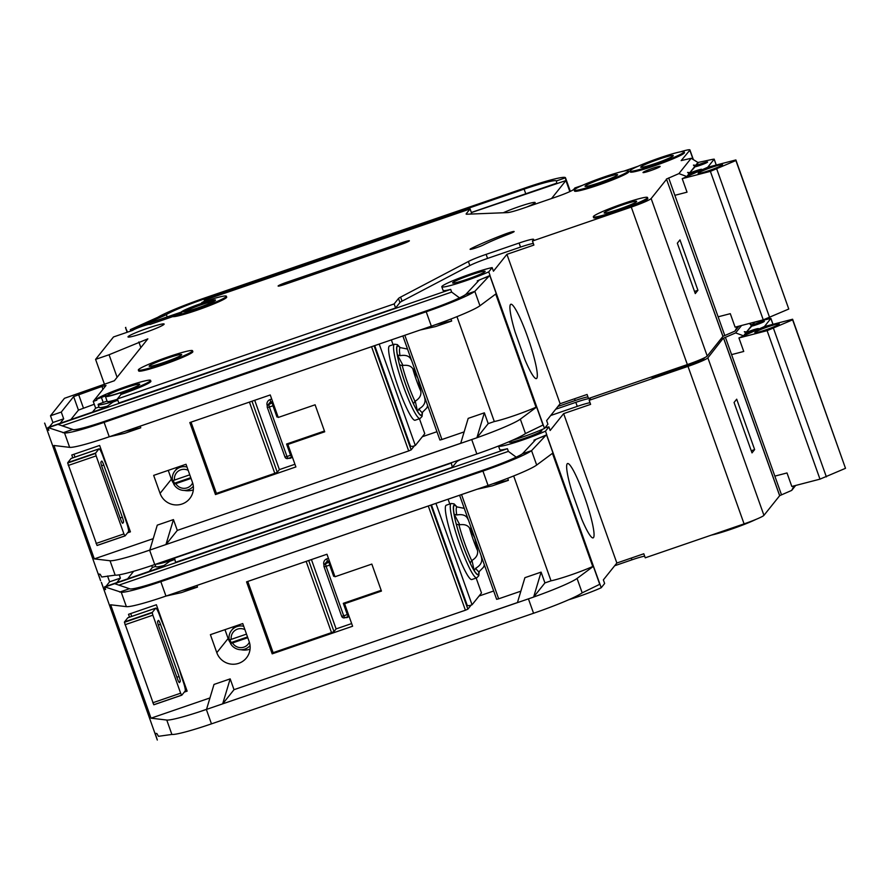 <?xml version="1.0" encoding="UTF-8"?>
<svg xmlns="http://www.w3.org/2000/svg" width="890" height="890" viewBox="0 0 890 890"><rect width="100%" height="100%" fill="white"/><g stroke="black" fill="none" stroke-linecap="round" stroke-linejoin="round"><path stroke-width="1.33" d="M709.063 170.569A12.938 1.079 160.4 0 1 698.216 173.383A12.938 1.079 160.4 0 1 711.611 167.376A12.938 1.079 160.4 0 1 722.513 164.728A12.938 1.079 160.4 0 1 709.063 170.569M674.865 195.322L687.024 192.173L682.218 178.667L710.387 171.358L735.897 160.534L788.774 309.03L735.885 159.944L707.717 167.253L714.147 159.199L713.046 159.254L697.96 162.481L695.702 165.306L693.444 165.106L695.012 166.819A7.187 0.601 -19.6 0 0 700.13 165.317A7.187 0.601 -19.6 0 0 707.606 162.024A7.187 0.601 -19.6 0 0 701.543 163.549A7.187 0.601 -19.6 0 0 695.869 165.751L698.127 162.937M735.897 160.534L735.885 159.944M718.13 316.818L730.29 313.669L735.096 327.164L763.264 319.855L788.774 309.03M710.387 171.358L763.264 319.855M716.784 169.1L769.65 317.597M682.218 178.667L707.717 167.253M122.408 509.347A19.168 2.559 71 0 0 125.868 520.617L126.191 521.518A9.59 1.279 71 0 1 128.449 531.697L125.156 535.825A9.59 1.279 71 0 1 125.056 535.891A9.59 1.279 71 0 1 124.9 535.88L97.043 545.448L67.684 463.011A9.59 1.279 -109 0 1 67.818 462.589L71.111 458.461A9.59 1.279 -109 0 1 71.211 458.395A9.59 1.279 -109 0 1 71.322 458.395M96.064 543.479L123.921 533.911L96.142 455.891L68.285 465.448M73.981 454.267L74.994 457.093M123.921 533.911L124.9 535.88M71.211 458.395L99.057 448.827A9.59 1.279 71 0 1 103.118 456.715L103.44 457.616A19.168 2.559 71 0 0 107.657 467.94M99.057 448.827A9.59 1.279 71 0 0 98.968 448.894L95.664 453.032A9.59 1.279 71 0 0 95.541 453.444L96.142 455.891M100.926 462.055L101.683 461.109A4.795 0.645 71 0 1 101.727 461.076A4.795 0.645 71 0 1 103.763 465.025L122.342 517.224A4.795 0.645 71 0 1 123.476 522.308L122.72 523.253A4.795 0.645 71 0 1 122.675 523.287A4.795 0.645 71 0 1 120.651 519.348L102.061 467.15A4.795 0.645 71 0 1 100.926 462.055M129.929 530.473L128.594 530.93M411.658 360.684L410.546 358.603C408.666 355.744 405.161 354.776 400.033 355.689L397.418 354.976A36.501 4.873 -109 0 1 397.296 346.344A36.501 4.873 -109 0 1 399.966 347.667M511.973 440.461A28.758 2.403 -19.6 0 0 521.818 437.268A28.758 2.403 -19.6 0 0 544.513 428.446L547.917 424.196L546.627 420.603L560.122 403.726L587.077 394.47L588.524 398.52L687.369 364.577A19.168 1.602 -19.6 0 0 707.227 356.045L722.936 336.409L666.454 179.001L722.98 336.342L734.995 331.102L737.265 326.597M495.73 294.045L536.025 407.208L536.737 406.964L544.513 428.446M488.755 271.851L492.159 267.601A28.758 2.403 -19.6 0 0 471.722 273.597A28.758 2.403 -19.6 0 0 441.796 286.78A28.758 2.403 -19.6 0 0 466.06 280.673A28.758 2.403 -19.6 0 0 488.755 271.851L490.034 275.455A28.758 2.403 160.4 0 1 483.315 278.325L477.274 280.884L477.607 281.819M62.1 425.865L451.653 292.087L450.696 289.395A28.758 2.403 160.4 0 1 443.075 290.385L441.796 286.78M451.653 292.087L459.496 297.861M470.588 275.01A17.255 1.446 -19.6 0 0 452.632 282.92A17.255 1.446 -19.6 0 0 467.194 279.26A17.255 1.446 -19.6 0 0 485.15 271.35A17.255 1.446 -19.6 0 0 470.588 275.01M188.191 470.354A9.59 9.467 -141.4 0 0 174.518 480.055L172.471 480.544A11.982 11.837 38.6 0 1 187 467.016M182.027 504.018A17.255 17.044 -141.4 0 0 192.429 482.269L186.021 464.269L153.67 475.382L160.078 493.372A17.255 17.044 -141.4 0 0 182.027 504.018M507.667 233.158A7.665 0.645 160.4 0 1 514.142 231.522A7.665 0.645 160.4 0 1 509.024 234.003A47.938 4.016 160.4 0 0 483.515 244.895A7.665 0.645 160.4 0 1 475.494 248.032A7.665 0.645 160.4 0 1 470.098 249.3A7.665 0.645 160.4 0 1 471.122 248.566A63.268 5.295 160.4 0 1 504.797 234.192A7.665 0.645 160.4 0 1 507.667 233.158M173.149 316.473L149.909 324.461A9.111 0.768 -19.6 0 0 149.943 324.338A9.111 0.768 -19.6 0 0 142.267 326.274A9.111 0.768 -19.6 0 0 132.833 330.324L113.508 336.954L95.586 359.371L109.07 354.743L147.84 338.856L114.354 380.742L64.458 398.308L50.496 415.764L61.276 412.059L63.68 418.812L52.899 422.516L50.496 415.764M674.308 369.984A28.758 2.403 -19.6 0 0 699.351 360.061A28.758 2.403 -19.6 0 1 674.308 369.984A28.758 2.403 -19.6 0 1 654.606 375.825A28.758 2.403 -19.6 0 0 674.308 369.984M598.469 184.052A28.758 2.403 -19.6 0 0 628.396 170.869A28.758 2.403 -19.6 0 0 604.132 176.977A28.758 2.403 -19.6 0 0 574.206 190.16A28.758 2.403 -19.6 0 0 598.469 184.052M628.396 170.869L628.718 171.759A28.758 2.403 160.4 0 1 598.792 184.953A28.758 2.403 160.4 0 1 574.528 191.061L574.206 190.16M654.183 164.917A28.758 2.403 -19.6 0 0 684.11 151.734A28.758 2.403 -19.6 0 0 659.846 157.841A28.758 2.403 -19.6 0 0 629.92 171.025A28.758 2.403 -19.6 0 0 654.183 164.917M684.11 151.734L684.432 152.635A28.758 2.403 160.4 0 1 654.506 165.818A28.758 2.403 160.4 0 1 630.242 171.926L629.92 171.025M162.603 363.932A28.758 2.403 -19.6 0 0 192.529 350.749A28.758 2.403 -19.6 0 0 168.266 356.857A28.758 2.403 -19.6 0 0 138.339 370.04A28.758 2.403 -19.6 0 0 162.603 363.932M192.529 350.749L192.852 351.65A28.758 2.403 160.4 0 1 162.926 364.833A28.758 2.403 160.4 0 1 138.662 370.941L138.339 370.04M167.131 358.27A17.255 1.446 -19.6 0 0 149.175 366.179A17.255 1.446 -19.6 0 0 163.738 362.519A17.255 1.446 -19.6 0 0 181.694 354.609A17.255 1.446 -19.6 0 0 167.131 358.27M96.521 399.287L106.244 395.605A19.168 1.602 160.4 0 0 105.421 396.462A19.168 1.602 160.4 0 0 125.223 391.111L120.651 393.569A28.758 2.403 -19.6 0 0 150.577 380.386A28.758 2.403 -19.6 0 0 126.313 386.494A28.758 2.403 -19.6 0 0 96.521 399.287L96.843 400.189L93.25 401.423L95.653 408.176L92.571 412.026M617.582 210.696A28.758 2.403 -19.6 0 0 647.508 197.513A28.758 2.403 -19.6 0 0 623.245 203.621A28.758 2.403 -19.6 0 0 593.319 216.804A28.758 2.403 -19.6 0 0 617.582 210.696M647.508 197.513L647.831 198.403A28.758 2.403 160.4 0 1 617.905 211.597A28.758 2.403 160.4 0 1 593.641 217.705L593.319 216.804M184.085 311.767A17.255 1.446 160.4 0 1 201.285 304.636A17.255 1.446 160.4 0 1 214.768 300.842M200.962 303.735A17.255 1.446 -19.6 0 0 183.006 311.645A17.255 1.446 -19.6 0 0 197.569 307.984A17.255 1.446 -19.6 0 0 215.525 300.064A17.255 1.446 -19.6 0 0 200.962 303.735M226.36 296.214A28.758 2.403 -19.6 0 1 202.931 307.095A28.758 2.403 -19.6 0 1 172.949 315.761L181.894 312.468A19.168 1.602 160.4 0 1 181.204 312.29A19.168 1.602 160.4 0 1 201.151 303.501A19.168 1.602 160.4 0 1 202.775 302.945L201.318 303.301L202.097 302.322A28.758 2.403 -19.6 0 1 226.36 296.214L226.683 297.104A28.758 2.403 160.4 0 1 203.254 307.996A28.758 2.403 160.4 0 1 173.261 316.662L173.239 316.606M602.997 178.389A17.255 1.446 -19.6 0 0 585.042 186.299A17.255 1.446 -19.6 0 0 599.604 182.639A17.255 1.446 -19.6 0 0 617.56 174.718A17.255 1.446 -19.6 0 0 602.997 178.389M147.951 328.121A19.168 1.602 -19.6 0 0 128.004 336.921A19.168 1.602 -19.6 0 0 144.18 332.849A19.168 1.602 -19.6 0 0 164.127 324.049A19.168 1.602 -19.6 0 0 147.951 328.121M213.989 301.309A15.82 1.324 -19.6 0 0 201.14 304.814A15.82 1.324 -19.6 0 0 184.975 311.634M125.178 387.907A17.255 1.446 -19.6 0 0 107.223 395.828A17.255 1.446 -19.6 0 0 121.785 392.156A17.255 1.446 -19.6 0 0 139.73 384.246A17.255 1.446 -19.6 0 0 125.178 387.907M658.711 159.254A17.255 1.446 -19.6 0 0 640.756 167.164A17.255 1.446 -19.6 0 0 655.318 163.504A17.255 1.446 -19.6 0 0 673.274 155.594A17.255 1.446 -19.6 0 0 658.711 159.254M622.11 205.034A17.255 1.446 -19.6 0 0 604.154 212.944A17.255 1.446 -19.6 0 0 618.717 209.284A17.255 1.446 -19.6 0 0 636.673 201.363A17.255 1.446 -19.6 0 0 622.11 205.034M652.481 168.355A9.111 0.768 -19.6 0 0 643.003 172.527A9.111 0.768 -19.6 0 0 650.69 170.602A9.111 0.768 -19.6 0 0 660.158 166.419A9.111 0.768 -19.6 0 0 652.481 168.355M687.392 176.354L689.005 173.684L686.791 176.62M694.856 166.363L689.861 172.627L687.592 172.426L689.005 173.684M689.861 172.627L695.012 166.819M689.172 174.129A7.187 0.601 -19.6 0 0 694.278 172.638A7.187 0.601 -19.6 0 0 701.754 169.334A7.187 0.601 -19.6 0 0 695.691 170.869A7.187 0.601 -19.6 0 0 690.017 173.072M526.524 207.114A19.168 1.602 -19.6 0 0 535.179 202.553A19.168 1.602 -19.6 0 0 519.004 206.625A19.168 1.602 -19.6 0 0 503.306 212.766M394.481 344.207L389.542 345.899A39.305 5.251 71 0 0 389.175 346.177A39.305 5.251 71 0 0 397.886 386.349A39.305 5.251 71 0 0 415.074 420.247L420.013 418.556A39.305 5.251 -109 0 1 402.836 384.647A39.305 5.251 -109 0 1 394.114 344.474A39.305 5.251 -109 0 1 394.481 344.207L397.352 344.586L400.3 347.656M193.341 486.285A11.982 11.837 38.6 0 1 173.75 484.149L175.797 483.659A9.59 9.467 -141.4 0 0 192.641 482.892M510.482 304.525A39.305 5.251 -109 0 1 510.849 304.247A39.305 5.251 -109 0 1 528.037 338.144A39.305 5.251 -109 0 1 536.759 378.317A39.305 5.251 -109 0 1 536.381 378.595A39.305 5.251 -109 0 1 524.966 359.76L515.099 332.048A39.305 5.251 -109 0 1 510.482 304.525M295.892 466.939L287.882 444.444L324.716 431.795L315.105 404.794L278.259 417.443L270.248 394.949L189.826 422.561L215.469 494.562L295.892 466.939M127.548 532.832L130.418 531.842L99.647 445.445L71.79 455.013L72.802 457.849M117.836 400.222L113.063 402.002L105.365 407.631L47.904 427.545L64.536 432.952A47.938 4.016 -19.6 0 0 104.119 422.372L109.248 436.768L104.097 438.503A47.938 4.016 160.4 0 1 69.654 447.359L53.923 445.49L94.307 558.887L110.037 560.745A47.938 4.016 -19.6 0 0 144.48 551.9L149.798 550.098L157.274 525.144L173.45 519.593L177.299 530.395L408.688 450.93L371.564 346.7M404.817 335.274L441.93 439.515L464.135 431.895M460.72 443.276L165.974 544.547L460.709 443.342L468.185 418.378L484.36 412.827L488.209 423.629L494.306 421.537L456.959 316.651M450.963 319.021L451.675 321.034L435.499 326.586L420.347 329.968L431.339 326.163A47.938 4.016 160.4 0 0 436.545 324.349A47.938 4.016 160.4 0 0 479.955 305.76L496.353 293.567L536.737 406.964L520.339 419.157L525.467 433.552L543.145 424.964M140.175 426.154L140.765 427.79L124.589 433.352L109.425 436.723L420.336 329.945L125.601 431.149L140.765 427.79M94.307 558.887L153.225 538.661M149.62 550.165L154.749 564.56A47.938 4.016 160.4 0 1 115.166 575.151L101.749 577.009L100.136 574.239L98.445 574.039L100.581 580.747L44.645 423.084A9.59 0.801 -19.6 0 0 44.6 423.206A9.59 0.801 -19.6 0 0 44.767 423.295L47.17 430.037L48.861 430.237L47.904 427.545M536.025 407.208A28.758 2.403 160.4 0 1 494.306 421.537M488.209 423.629L476.918 437.747A47.938 4.016 -19.6 0 0 520.339 419.157M483.315 278.325L488.788 276.445L474.826 291.353L479.955 305.76M477.274 280.884L479.054 280.272L465.748 294.479L474.826 291.353A47.938 4.016 -19.6 0 1 426.21 311.767L431.339 326.163M48.55 427.612L450.696 289.395M492.159 267.601L493.438 271.205L506.922 254.329L560.122 403.726M150.577 380.386L150.888 381.287A28.758 2.403 160.4 0 1 120.973 394.47L117.38 398.954L394.148 303.924L398.486 298.495A19.168 1.602 -19.6 0 1 400.611 297.104L468.396 261.504A19.168 1.602 -19.6 0 1 486.129 254.362L519.093 243.037A17.255 1.446 -19.6 0 1 533.655 239.377A17.255 1.446 -19.6 0 1 533.577 239.61L532.442 241.023L533.889 245.073L506.922 254.329M519.093 243.037L520.539 247.086A17.255 1.446 160.4 0 1 533.288 243.404M520.539 247.086L487.564 258.411A19.168 1.602 160.4 0 0 469.831 265.554L402.058 301.154A19.168 1.602 160.4 0 0 399.933 302.544L395.594 307.973L394.148 303.924M117.38 398.954L118.826 403.003L395.594 307.973M488.788 276.445L490.034 275.455M173.328 480.344A11.982 11.837 -141.4 0 0 174.462 483.259L173.75 484.149M191.061 478.42L175.797 483.659M174.518 480.055L189.781 474.815M173.939 483.904A17.255 17.044 -141.4 0 1 171.403 479.221L168.255 470.376M184.286 490.435A17.255 17.044 -141.4 0 0 193.33 489.867M419.913 387.239L420.981 386.872M422.216 412.448A36.501 4.873 -109 0 1 417.488 411.347L418.99 408.911C423.518 406.352 425.509 403.07 424.953 399.076L424.363 396.361M417.488 411.347L415.263 401.134M414.951 401.301L413.483 403.793A36.501 4.873 -109 0 1 399.599 364.811L402.236 365.601C407.364 364.722 410.88 365.779 412.793 368.749L417.977 378.561L420.825 391.289C421.426 395.36 419.468 398.687 414.951 401.301A34.132 4.561 71 0 1 402.236 365.601M413.027 369.183L414.506 368.671M403.036 365.445L397.418 354.976M393.069 344.686L391.366 339.891M419.446 418.745L424.764 433.686L415.33 445.49L379.218 344.063M415.33 445.49L413.527 446.101A4.795 4.728 -141.4 0 1 410.512 446.124L374.723 345.609M422.338 436.723L436.945 431.706M414.417 445.801L411.169 449.873L408.688 450.93M738.945 326.163L734.995 331.102M557.941 406.452L575.174 400.533A17.255 1.446 160.4 0 1 587.923 396.851M686.746 176.509L678.914 173.606L691.174 158.287L681.173 160.601L689.828 150.188A19.168 1.602 -19.6 0 0 689.917 149.921A19.168 1.602 -19.6 0 0 680.461 151.812M666.899 178.845L678.914 173.606M691.174 158.287L697.96 162.481M638.108 166.23L623.834 171.136M582.405 185.365L574.895 187.935L573.761 189.347A17.255 1.446 -19.6 0 1 555.894 197.035L522.92 208.349A19.168 1.602 -19.6 0 1 507.5 212.599L466.894 214.212A19.168 1.602 -19.6 0 1 466.138 214.045A19.168 1.602 -19.6 0 1 466.226 213.778L470.098 208.95L471.533 212.999L470.688 214.067M203.521 301.832L205.012 299.974L470.098 208.95M93.25 401.423L105.988 385.503L101.961 386.449L73.636 396.606L61.276 412.059M532.442 241.023L631.288 207.081A19.168 1.602 -19.6 0 0 651.146 198.559L666.855 178.912M285 284.322A8.144 0.679 160.4 0 1 278.125 286.046A8.144 0.679 160.4 0 1 286.602 282.308L402.514 242.503A8.144 0.679 160.4 0 1 409.389 240.778A8.144 0.679 160.4 0 1 400.912 244.516L285 284.322M99.001 407.03L95.653 408.176M60.231 423.128L63.68 418.812M47.081 429.781L48.205 428.39M49.295 427.022L52.899 422.516M107.056 401.056L98.289 404.238A28.758 2.403 -19.6 0 0 98.145 404.627L99.113 407.331A28.758 2.403 -19.6 0 0 107.345 406.185M551.555 198.514L565.918 180.559L569.845 191.584M98.145 404.627A28.758 2.403 -19.6 0 0 117.78 400.077M95.586 359.371L104.553 384.536M125.824 327.375A9.59 0.801 -19.6 0 0 125.49 327.598L127.526 332.148M144.469 551.867L149.809 550.042M166.041 544.457L177.299 530.395M441.93 439.515L439.905 440.027L402.87 335.942M525.467 433.552A47.938 4.016 160.4 0 1 476.84 453.956L154.749 564.56M104.108 438.536L109.248 436.768M465.748 294.479A38.348 3.204 160.4 0 1 427.144 310.588L105.053 421.193A38.348 3.204 160.4 0 1 73.392 429.659L57.961 424.385M63.001 432.774L72.413 429.547M104.119 422.372L426.21 311.767M155.883 318.464L166.341 314.559A38.348 3.204 160.4 0 1 203.977 299.073L524.11 189.136A38.348 3.204 160.4 0 1 556.417 180.926L565.495 177.811A47.938 4.016 -19.6 0 0 565.495 177.778A47.938 4.016 -19.6 0 0 525.056 187.957L204.922 297.894A47.938 4.016 -19.6 0 0 157.875 317.252L130.352 329.634L130.83 331.002M181.193 312.268L130.352 329.634M134.791 328.154L181.193 312.223M471.389 212.577L565.918 180.559M565.495 177.778L570.323 191.361L565.495 177.811L565.806 180.147M556.45 180.959L556.74 183.151L471.355 212.476M181.249 312.09L140.353 326.129L165.162 315.282M476.84 453.956L471.711 439.56L476.884 437.769L460.709 443.342M165.974 544.547L149.798 550.098M125.49 327.598L127.148 332.27M109.07 354.743L117.102 377.304M138.851 341.949L140.865 347.589M695.279 293.589L677.335 243.192L679.982 239.888L697.927 290.285L695.279 293.589M484.36 412.827L476.918 437.747M451.675 321.034L436.545 324.349M165.963 544.524L173.45 519.593M117.491 399.265A19.168 1.602 160.4 0 1 107.178 401.412L105.421 396.462M120.651 393.569L120.973 394.47M136.682 327.553L136.927 328.265M94.251 404.249L78.442 410.112L70.978 419.435M694.523 291.453L697.927 290.285M278.003 416.709L276.957 417.032L272.952 405.784L269.358 407.019L286.981 456.514L290.574 455.28L286.569 444.032L324.45 431.027M286.569 444.032L288.594 443.52L287.882 444.444M251.981 401.223L277.268 472.267L279.393 469.609L294.935 464.269M277.268 472.267L274.788 473.335L249.422 402.091M191.038 422.149L216.404 493.383L274.788 473.335M216.404 493.383L215.469 494.562M279.393 469.609L254.707 400.278M190.794 477.652L174.462 483.259M179.124 668.646A19.168 2.559 71 0 0 182.595 679.904L182.917 680.806A9.59 1.279 71 0 1 185.176 690.985L181.871 695.112A9.59 1.279 71 0 1 181.783 695.19A9.59 1.279 71 0 1 181.616 695.168L153.759 704.735L124.411 622.299A9.59 1.279 -109 0 1 124.533 621.888L127.837 617.76A9.59 1.279 -109 0 1 127.926 617.693A9.59 1.279 -109 0 1 128.038 617.682M152.791 702.766L180.648 693.199L152.869 615.179L125.012 624.747M130.708 613.555L131.709 616.392M180.648 693.199L181.616 695.168M127.926 617.693L155.783 608.126A9.59 1.279 71 0 1 159.844 616.014L160.167 616.915A19.168 2.559 71 0 0 164.383 627.239M155.783 608.126A9.59 1.279 71 0 0 155.694 608.193L152.39 612.32A9.59 1.279 71 0 0 152.268 612.743L152.869 615.179M157.652 621.354L158.409 620.408A4.795 0.645 71 0 1 158.453 620.375A4.795 0.645 71 0 1 160.478 624.313L179.068 676.511A4.795 0.645 71 0 1 180.203 681.606L179.446 682.552A4.795 0.645 71 0 1 179.402 682.585A4.795 0.645 71 0 1 177.366 678.636L158.787 626.438A4.795 0.645 71 0 1 157.652 621.354M186.644 689.761L185.309 690.228M765.778 329.856A12.938 1.079 160.4 0 1 754.931 332.682A12.938 1.079 160.4 0 1 768.326 326.675A12.938 1.079 160.4 0 1 779.228 324.027A12.938 1.079 160.4 0 1 765.778 329.856M767.113 330.657L792.623 319.833L845.5 468.318L792.612 319.232L764.432 326.541L738.934 337.966L767.113 330.657L819.99 479.143L845.5 468.318M792.623 319.833L792.612 319.232M774.856 476.117L787.005 472.957L791.811 486.463L819.99 479.143M738.934 337.966L743.74 351.461L731.591 354.62M773.499 328.399L826.376 476.884M468.374 519.971L467.272 517.902C465.392 515.043 461.888 514.064 456.759 514.976L454.145 514.264A36.501 4.873 -109 0 1 454.022 505.631A36.501 4.873 -109 0 1 456.692 506.955M568.699 599.76A28.758 2.403 -19.6 0 0 578.544 596.556A28.758 2.403 -19.6 0 0 601.24 587.734L604.633 583.495L603.353 579.891L616.848 563.025L643.804 553.769L645.239 557.819L744.085 523.876A19.168 1.602 -19.6 0 0 763.943 515.343L779.707 495.641L791.722 490.39L793.991 485.896M552.456 453.344L592.751 566.496L593.452 566.263L601.24 587.734M498.511 446.024A28.758 2.403 -19.6 0 0 498.522 446.079A28.758 2.403 -19.6 0 0 522.786 439.972A28.758 2.403 -19.6 0 0 545.481 431.149L546.76 434.743A28.758 2.403 160.4 0 1 540.041 437.613L533.989 440.183L534.323 441.117M118.815 585.153L508.379 451.386L507.411 448.682A28.758 2.403 160.4 0 1 499.802 449.673L498.522 446.079M508.379 451.386L516.211 457.16M511.272 440.772A17.255 1.446 -19.6 0 0 509.358 442.219A17.255 1.446 -19.6 0 0 523.91 438.548A17.255 1.446 -19.6 0 0 541.865 430.638A17.255 1.446 -19.6 0 0 538.984 430.827M244.917 629.653A9.59 9.467 -141.4 0 0 231.244 639.354L229.197 639.843A11.982 11.837 38.6 0 1 243.727 626.304M238.743 663.317A17.255 17.044 -141.4 0 0 249.156 641.556L242.748 623.567L210.396 634.67L216.804 652.67A17.255 17.044 -141.4 0 0 238.743 663.317M711.332 535.124A28.758 2.403 -19.6 0 0 731.024 529.283A28.758 2.403 -19.6 0 0 756.066 519.36M704.557 357.724A28.758 2.403 160.4 0 1 674.62 370.885A28.758 2.403 160.4 0 1 650.635 377.193M744.118 335.641L745.731 332.971L743.517 335.919M754.375 322.158L752.428 324.605L750.159 324.405L751.583 325.662L746.577 331.914L744.307 331.714L745.731 332.971M746.577 331.914L751.739 326.107A7.187 0.601 -19.6 0 0 756.845 324.616A7.187 0.601 -19.6 0 0 764.332 321.312A7.187 0.601 -19.6 0 0 758.258 322.848A7.187 0.601 -19.6 0 0 752.584 325.05L754.787 322.058M745.887 333.427A7.187 0.601 -19.6 0 0 750.993 331.926A7.187 0.601 -19.6 0 0 758.48 328.632A7.187 0.601 -19.6 0 0 752.417 330.157A7.187 0.601 -19.6 0 0 746.743 332.359M451.208 503.495L446.268 505.197A39.305 5.251 71 0 0 445.89 505.464A39.305 5.251 71 0 0 454.612 545.637A39.305 5.251 71 0 0 471.8 579.546L476.74 577.844A39.305 5.251 -109 0 1 459.551 543.946A39.305 5.251 -109 0 1 450.83 503.773A39.305 5.251 -109 0 1 451.208 503.495L454.078 503.874L457.026 506.955M250.057 645.584A11.982 11.837 38.6 0 1 230.477 643.437L232.524 642.947A9.59 9.467 -141.4 0 0 249.367 642.191M567.197 463.812A39.305 5.251 -109 0 1 567.575 463.534A39.305 5.251 -109 0 1 584.763 497.443A39.305 5.251 -109 0 1 593.474 537.616A39.305 5.251 -109 0 1 593.107 537.883A39.305 5.251 -109 0 1 581.693 519.048L571.825 491.336A39.305 5.251 -109 0 1 567.197 463.812M352.607 626.237L344.597 603.731L381.443 591.082L371.831 564.082L334.985 576.742L326.975 554.236L246.552 581.86L272.184 653.85L352.607 626.237M184.274 692.12L187.134 691.141L156.373 604.744L128.516 614.311L129.528 617.137M174.562 559.521L169.779 561.301L162.08 566.919L104.62 586.833L121.251 592.25A47.938 4.016 -19.6 0 0 160.834 581.66L165.963 596.066L160.834 597.824A47.938 4.016 160.4 0 1 126.38 606.646L110.649 604.788L151.022 718.185L166.764 720.043A47.938 4.016 -19.6 0 0 201.196 711.199L206.524 709.397L214.001 684.443L230.176 678.881L234.014 689.683L465.403 610.229L428.29 505.987M461.532 494.573L498.656 598.814L520.85 591.183M544.925 582.917L533.644 597.034A47.938 4.016 -19.6 0 0 577.054 578.444L582.182 592.84A47.938 4.016 160.4 0 1 533.566 613.255L528.438 598.859L533.611 597.079L222.7 703.845L517.446 602.563L524.911 577.677L541.087 572.125L544.925 582.917L551.021 580.825L513.675 475.95M507.678 478.308L508.401 480.322L492.226 485.884L477.062 489.255L488.054 485.462A47.938 4.016 160.4 0 0 493.26 483.648A47.938 4.016 160.4 0 0 536.681 465.047L553.079 452.865L593.452 566.263L577.054 578.444M196.901 585.442L197.48 587.089L181.315 592.64L166.152 596.022L477.062 489.255M151.022 718.185L209.94 697.949M599.86 584.252L582.182 592.84M206.346 709.452L211.475 723.859A47.938 4.016 160.4 0 1 171.881 734.439L158.465 736.308L156.863 733.527L155.172 733.327L157.308 740.046L101.36 582.372A9.59 0.801 -19.6 0 0 101.315 582.505A9.59 0.801 -19.6 0 0 101.493 582.583L103.896 589.336L105.587 589.536L104.62 586.833M592.751 566.496A28.758 2.403 160.4 0 1 551.021 580.825M540.041 437.613L545.514 435.733L531.553 450.651L536.681 465.047M533.989 440.183L535.769 439.571L522.463 453.767L531.553 450.651A47.938 4.016 -19.6 0 1 482.925 471.066L488.054 485.462M105.265 586.91L507.411 448.682M545.481 431.149L548.874 426.9L550.154 430.493L563.648 413.628L616.848 563.025M555.716 409.233L575.819 402.336A17.255 1.446 -19.6 0 1 590.381 398.676A17.255 1.446 -19.6 0 1 590.293 398.909L589.169 400.322L590.604 404.372L563.648 413.628M575.819 402.336L577.265 406.385A17.255 1.446 160.4 0 1 590.014 402.703M577.265 406.385L550.71 415.508M460.33 459.629L458.773 460.453A19.168 1.602 160.4 0 0 456.648 461.843L452.309 467.261L451.241 462.755M174.473 557.785L175.553 562.302L452.309 467.261M545.514 435.733L546.76 434.743M230.043 639.632A11.982 11.837 -141.4 0 0 231.178 642.558L230.477 643.437M247.787 637.707L232.524 642.947M231.244 639.354L246.497 634.114M230.666 643.203A17.255 17.044 -141.4 0 1 228.129 638.508L224.97 629.664M241.012 649.722A17.255 17.044 -141.4 0 0 250.057 649.166M476.639 546.538L477.707 546.171M478.942 571.747A36.501 4.873 -109 0 1 474.214 570.635L475.716 568.209C480.244 565.639 482.224 562.369 481.679 558.375L481.078 555.66M474.214 570.635L471.989 560.433M471.678 560.589L470.209 563.081A36.501 4.873 -109 0 1 456.325 524.11L458.962 524.889C464.079 524.021 467.606 525.067 469.52 528.037L474.704 537.86L477.552 550.587C478.141 554.648 476.195 557.986 471.678 560.589A34.132 4.561 71 0 1 458.962 524.889M469.742 528.471L471.222 527.97M459.752 524.733L454.145 514.264M449.795 503.985L448.082 499.19M476.161 578.044L481.49 592.985L472.056 604.777L435.933 503.362M472.056 604.777L470.254 605.4A4.795 4.728 -141.4 0 1 467.239 605.423L431.45 504.908M479.054 596.022L493.672 591.005M471.144 605.089L467.884 609.16L465.403 610.229M795.66 485.462L791.722 490.39M614.667 565.751L631.9 559.832A17.255 1.446 160.4 0 1 644.649 556.15M743.473 335.797L735.641 332.905L741.57 325.484M589.169 400.322L688.003 366.38A19.168 1.602 -19.6 0 0 707.873 357.847L723.169 338.3L735.641 332.905M764.421 326.552L770.896 318.42L754.842 322.224M174.106 558.253L450.874 463.212M155.717 566.318L152.368 567.464L149.297 571.313M116.946 582.427L120.406 578.111L109.615 581.804L107.557 576.008M103.807 589.08L104.92 587.678M106.01 586.321L109.615 581.804M155.06 564.46L155.828 566.63A28.758 2.403 -19.6 0 0 164.071 565.473M155.839 564.193A28.758 2.403 -19.6 0 0 174.507 559.365M201.185 711.166L206.524 709.33M222.767 703.756L234.014 689.683M498.656 598.814L496.631 599.315L459.596 495.241L496.631 599.315M197.48 587.089L182.316 590.448L477.051 489.233M160.834 597.824L165.963 596.066M522.463 453.767A38.348 3.204 160.4 0 1 483.871 469.876L161.78 580.48A38.348 3.204 160.4 0 1 130.118 588.946L114.677 583.684M119.727 592.073L129.139 588.835M160.834 581.66L482.925 471.066M211.475 723.859L533.566 613.255M541.087 572.125L533.644 597.034M222.7 703.845L206.524 709.397M752.006 452.888L734.061 402.491L736.698 399.187L754.642 449.584L752.006 452.888M723.57 338.2L779.651 495.697M723.626 338.144L779.707 495.641M493.238 483.704L508.401 480.322M222.689 703.823L230.176 678.881M174.218 558.553A19.168 1.602 160.4 0 1 165.907 560.733M151.712 565.595L152.368 567.464M119.227 574.818L120.406 578.111M133.667 571.269L127.704 578.734M751.238 450.752L754.642 449.584M334.718 575.997L333.683 576.331L329.678 565.083L326.085 566.318L343.707 615.813L347.3 614.578L343.295 603.331L381.165 590.326M343.295 603.331L345.32 602.819L344.597 603.731M308.697 560.511L333.995 631.555L336.12 628.907L351.661 623.567M333.995 631.555L331.514 632.623L306.149 561.39M247.765 581.437L273.13 652.67L331.514 632.623M273.13 652.67L272.184 653.85M336.12 628.907L311.433 559.576M247.509 636.951L231.178 642.558M548.874 426.9A28.758 2.403 -19.6 0 0 545.047 427.779M101.605 465.77L103.763 465.025M120.161 517.969L122.342 517.224M122.153 522.764L123.476 522.308M67.684 463.011L95.541 453.444M67.818 462.589L95.664 453.032M71.111 458.461L98.968 448.894M400.155 347.667A36.913 4.928 71 0 0 397.163 345.954A36.913 4.928 71 0 0 405.862 385.147A36.913 4.928 71 0 0 421.838 415.252A36.913 4.928 71 0 0 422.361 412.337M399.933 347.923L400.4 347.645A34.132 4.561 71 0 0 399.977 347.912A34.132 4.561 71 0 0 400.033 355.689M410.379 357.101A24.675 3.293 71 0 0 410.546 358.603M412.793 368.749A24.675 3.293 71 0 0 420.825 391.289M424.953 399.076A24.675 3.293 71 0 0 425.631 399.944M374.111 345.821L411.169 449.873M668.679 177.944L724.76 335.441M714.147 159.199L716.227 165.039M489.945 275.566L496.353 293.567M631.288 207.081L687.369 364.577M110.037 560.745L115.166 575.151M64.536 432.952L69.654 447.359M536.625 407.053L543.045 425.053M489.845 275.666L496.253 293.667M689.828 150.188L693.143 159.51M651.146 198.559L707.227 356.045M203.977 299.073L204.522 300.586M524.11 189.136L525.768 193.786M166.341 314.559L167.175 316.918M172.949 315.761L173.261 316.662M101.471 397.596L103.229 402.547M101.961 386.449L102.962 389.275M78.598 394.47L83.404 407.976M73.636 396.606L78.442 410.112M486.129 254.362L487.564 258.411M468.396 261.504L469.831 265.554M400.611 297.104L402.058 301.154M398.486 298.495L399.933 302.544M575.174 400.533L574.551 398.776M504.797 234.192L505.253 235.461M471.122 248.566L471.355 249.222M286.602 282.308L287.058 283.61M402.514 242.503L402.97 243.782M272.574 401.468L270.682 402.113L268.791 404.472L272.952 402.536M267.334 405.929L267.223 405.618A4.795 4.728 -141.4 0 1 270.115 399.577L270.682 402.113A2.392 2.37 38.6 0 0 269.614 402.87L267.723 405.228A2.392 2.392 0 0 0 267.334 407.531L269.358 407.019L268.791 404.472A2.392 2.37 -141.4 0 0 267.345 407.498L284.967 457.026L267.367 407.553M292.387 457.115A2.392 2.37 38.6 0 0 291.62 457.238L288.004 458.495L286.981 456.514L284.967 457.026A2.392 2.392 0 0 0 288.004 458.495L291.597 457.26L290.574 455.28L291.62 454.957M292.532 457.527L290.752 457.549M288.649 458.272A4.795 4.728 -141.4 0 0 290.941 458.072M270.115 399.577L271.706 399.02M171.403 479.221L160.078 493.372M418.99 408.911A34.132 4.561 71 0 0 422.561 412.204L426.766 407.954L427.667 405.64M284.989 457.048A2.392 2.37 -141.4 0 0 287.971 458.495M273.074 402.87A2.392 2.37 38.6 0 1 272.385 403.237L272.952 405.784L273.998 405.451M158.32 625.058L160.478 624.313M176.876 677.268L179.068 676.511M178.879 682.063L180.203 681.606M124.411 622.299L152.268 612.743M124.533 621.888L152.39 612.32M127.837 617.76L155.694 608.193M456.87 506.966A36.913 4.928 71 0 0 453.878 505.253A36.913 4.928 71 0 0 462.589 544.446A36.913 4.928 71 0 0 478.553 574.551A36.913 4.928 71 0 0 479.076 571.625M456.659 507.211L457.115 506.944A34.132 4.561 71 0 0 456.692 507.211A34.132 4.561 71 0 0 456.759 514.976M467.105 516.4A24.675 3.293 71 0 0 467.272 517.902M469.52 528.037A24.675 3.293 71 0 0 477.552 550.587M481.679 558.375A24.675 3.293 71 0 0 482.358 559.231M430.838 505.108L467.884 609.16M725.394 337.232L781.476 494.729M770.874 318.486L772.954 324.338M546.671 434.865L553.079 452.865M688.003 366.38L744.085 523.876M166.764 720.043L171.881 734.439M121.251 592.25L126.38 606.646M593.352 566.351L599.76 584.352M546.56 434.954L552.979 452.954M707.873 357.847L763.943 515.343M456.348 460.998L456.648 461.843M631.9 559.832L631.277 558.063M329.3 560.756L327.398 561.412L325.518 563.77L329.678 561.824M341.682 616.325L324.094 566.841L326.085 566.318L325.518 563.77A2.392 2.37 -141.4 0 0 324.071 566.785L341.682 616.325A2.392 2.37 -141.4 0 0 344.697 617.782L343.707 615.813L341.682 616.325A2.392 2.392 0 0 0 344.719 617.782L348.313 616.548A2.392 2.37 38.6 0 1 349.114 616.403M348.29 616.548L344.719 617.782M349.258 616.815L347.467 616.837M345.376 617.56A4.795 4.728 -141.4 0 0 347.667 617.36M328.421 558.319L326.841 558.864A4.795 4.728 -141.4 0 0 323.949 564.905M228.129 638.508L216.804 652.67M475.716 568.209A34.132 4.561 71 0 0 479.287 571.502L483.481 567.241L484.382 564.939M348.346 614.245L347.3 614.578L348.313 616.548L349.114 616.425M324.06 566.819A2.392 2.392 0 0 1 324.45 564.527L326.33 562.157A2.392 2.37 38.6 0 1 327.398 561.412L326.841 558.864M329.79 562.168A2.392 2.37 38.6 0 1 329.111 562.536L329.678 565.083L330.713 564.75M97.199 545.459L125.056 535.891M420.013 418.556L422.049 416.476L422.483 412.248M400.4 347.645L407.52 349.058M174.84 471.055L178.089 466.994M714.169 159.132L716.272 165.028M689.917 149.921L693.377 159.655M172.894 315.75L173.216 316.651M422.561 412.204L421.938 412.815L422.038 412.248M291.597 457.26L292.398 457.126M402.847 335.953L439.905 440.027M153.926 704.747L181.783 695.19M476.74 577.844L478.776 575.774L479.198 571.547M457.115 506.944L464.235 508.346M231.567 630.354L234.815 626.282M770.896 318.42L772.998 324.327M479.287 571.502L478.664 572.114L478.753 571.536"/></g></svg>
